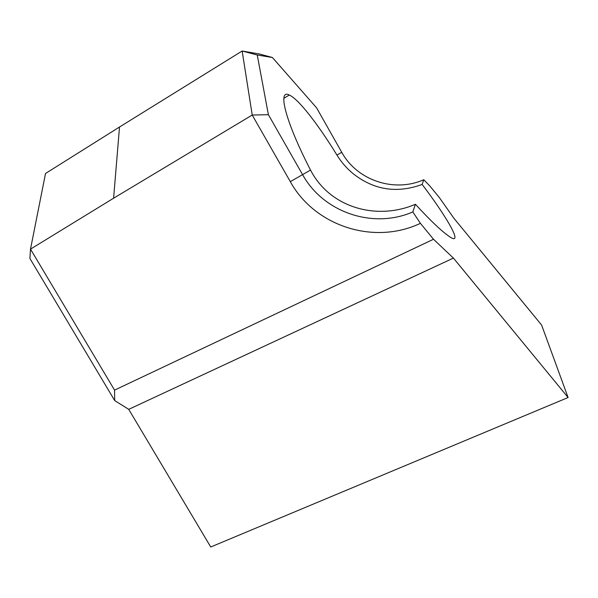 <?xml version="1.0" encoding="UTF-8"?>
<svg xmlns="http://www.w3.org/2000/svg" width="598" height="598" viewBox="0 0 598 598"><rect width="100%" height="100%" fill="white"/><g stroke="black" fill="none" stroke-linecap="round" stroke-linejoin="round"><path stroke-width="0.9" d="M420.409 223.338L433.505 239.26L114.554 390.12L114.704 400.593L128.727 409.346L210.743 546.991L568.1 397.52L541.609 325.05L453.77 218.098L439.388 197.609L429.902 186.053L423.75 179.729L422.151 184.438C396.609 193.737 373.391 189.97 352.484 173.143C346.317 167.911 341.129 161.879 336.921 155.046C318.091 124.339 298.634 99.148 289.327 95.037C277.315 88.556 285.186 120.983 310.534 170.071C314.982 178.757 321.059 186.367 328.743 192.907C352.588 212.836 386.899 216.566 415.423 204.269L412.829 211.931L420.409 223.338C373.743 245.486 314.69 225.992 290.307 181.65L252.214 115.033L242.153 51.009L259.547 54.022L272.404 57.513L257.245 54.994L268.397 114.696L302.573 174.609C323.256 212.245 372.778 229.4 412.829 211.931M113.605 198.207L119.51 127.023L45.523 173.472L30.505 249.134L113.605 198.207L252.214 115.033L268.397 114.696M119.51 127.023L242.153 51.009L257.245 54.994M114.704 400.593L29.9 258.456L30.505 249.134L114.554 390.12M128.727 409.346L453.419 258.089L568.1 397.52M423.75 179.729C394.022 192.93 357.028 180.334 341.75 152.296L316.536 107.767L272.404 57.513M433.505 239.26L453.419 258.089M422.151 184.438C442.273 210.773 463.906 244.806 451.131 237.72C443.148 232.697 431.248 221.544 415.423 204.269M290.307 181.65L310.534 170.071M336.921 155.046L341.75 152.296M289.327 95.037L283.841 98.334"/></g></svg>
